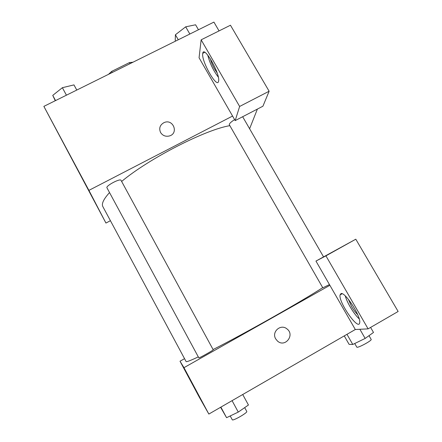 <?xml version="1.0" encoding="UTF-8"?>
<svg xmlns="http://www.w3.org/2000/svg" width="442" height="442" viewBox="0 0 442 442"><rect width="100%" height="100%" fill="white"/><g stroke="black" fill="none" stroke-linecap="round" stroke-linejoin="round"><path stroke-width="0.66" d="M112.229 72.494L111.627 71.416L108.494 74.344M111.627 71.416L129.462 62.587L132.992 62.2M130.059 63.659L129.462 62.587M110.423 220.702L105.942 223.055L43.863 106.373L213.917 22.1L219.05 30.907M160.568 132.489C158.788 128.23 159.938 124.948 164.01 122.627C173.181 118.318 179.126 133.589 169.187 136.02C165.468 136.771 162.595 135.595 160.568 132.489C158.788 128.235 159.938 124.948 164.01 122.627L164.01 122.627C173.181 118.318 179.126 133.589 169.187 136.02M199.066 57.775L235.188 120.6L239.63 106.456L201.143 39.824L199.066 57.775M105.942 223.055L88.903 190.375L43.863 106.373M88.903 190.375L232.575 116.053M202.701 53.637L202.751 53.327C203.839 44.863 220.575 74.256 218.58 81.184C217.337 89.29 201.303 61.394 202.701 53.637M207.757 55.101C209.806 63.239 213.32 70.576 218.304 77.123M217.105 72.836L214.641 69.151C212.563 65.471 211.132 61.996 210.353 58.731M201.143 39.824L230.459 25.227L269.128 91.234L239.63 106.456M235.188 120.6L262.924 106.213L269.128 91.234M86.737 186.756L95.317 202.839L86.737 186.756M257.388 109.086L249.614 128.744M323.533 256.846L242.658 116.721M234.614 119.605C230.917 121.986 229.149 123.694 229.321 124.727L322.809 287.819L329.461 284.565M121.031 180.336C120.301 178.082 105.472 185.938 106.953 187.8L198.828 357.865C198.679 358.501 213.84 349.981 213.215 349.782L121.031 180.336M229.862 125.677C205.718 129.489 149.214 158.374 121.638 181.447M109.528 192.574C103.566 199.16 101.345 203.845 102.859 206.624L186.099 361.55C186.386 362.131 190.452 360.578 198.298 356.882M322.699 287.626C302.936 300.61 245.647 333.025 213.088 349.55M184.552 358.672L180.016 361.224L183.971 367.678L329.881 285.3L315.953 261.073L325.936 255.863L368.103 328.865L355.307 329.517L329.881 285.3M315.953 261.073L355.799 239.199L398.137 311.483L368.103 328.865M341.705 293.985L341.462 293.587M357.661 314.605C355.622 312.66 353.6 309.98 351.594 306.555L348.384 299.317M345.312 295.974C346.981 302.588 353.976 314.151 359.208 318.881M340.992 293.621C344.948 291.455 361.263 316.687 359.694 322.743C358.689 331.312 338.312 302.118 340.069 294.913L340.992 293.621M325.936 255.863L355.799 239.199M180.016 361.224L199.198 397.01L208.845 414.066L355.307 329.517M193.121 385.181L185.259 370.623L193.121 385.181M208.845 414.066L183.971 367.678M275.686 338.865C271.355 331.865 280.709 323.572 286.908 328.865C295.284 334.865 285.051 348.075 277.438 341.02L275.686 338.865M277.438 341.02C285.051 348.075 295.284 334.865 286.908 328.865L286.908 328.865M220.602 407.275L226.575 417.69L238.271 412.082L248.443 405.005L242.719 394.507M238.271 412.082L232.078 400.656M226.575 417.69L220.873 407.121M244.68 407.623L246.763 411.452C247.901 412.59 232.63 421.359 232.271 419.767L230.205 415.95M344.257 335.892L349.103 344.362L352.777 344.467L365.158 338.434L373.501 332.445L370.595 327.423M365.158 338.434L359.887 329.284M352.777 344.467L346.97 334.329M369.015 335.666L371.169 339.401C372.28 340.478 357.13 348.594 356.793 347.108L354.733 343.517M55.283 100.715L52.747 95.384L62.372 87.698L73.963 84.897L76.781 90.058M66.433 95.19L62.372 87.698M55.548 100.583L52.747 95.384M175.623 41.078L175.236 40.399L175.402 34.763L185.695 26.824L195.579 24.791L198.458 29.763M189.845 34.028L185.695 26.824M178.27 39.769L175.402 34.763M202.751 53.327L204.723 52.338M340.069 294.913L342.13 293.742"/></g></svg>
